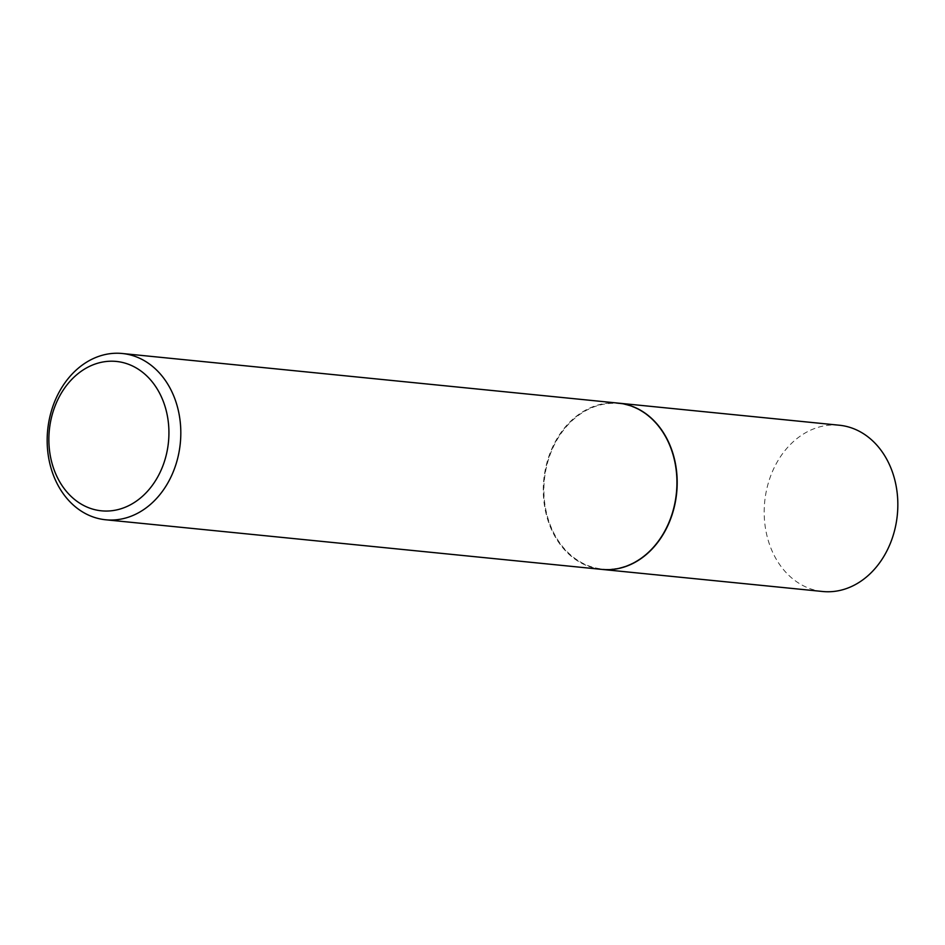 <?xml version="1.0" encoding="UTF-8"?>
<svg xmlns="http://www.w3.org/2000/svg" width="945" height="945" viewBox="0 0 945 945"><rect width="100%" height="100%" fill="white"/><g stroke="black" fill="none" stroke-linecap="round" stroke-linejoin="round"><path stroke-width="0.71" stroke-dasharray="4.72 3.54" d="M839.325 425.226A83.55 66.634 -84.3 0 0 767.151 487.396A83.55 66.634 -84.3 0 0 800.509 584.211A83.55 66.634 -84.3 0 0 822.693 591.499M618.562 403.149A83.55 66.634 -84.3 0 0 546.493 465.401A83.55 66.634 -84.3 0 0 579.876 562.145A83.55 66.634 -84.3 0 0 601.93 569.41M580.029 561.755A83.125 66.304 -84.3 0 0 669.532 520.778A83.125 66.304 -84.3 0 0 640.71 410.827A83.125 66.304 -84.3 0 0 551.207 451.804A83.125 66.304 -84.3 0 0 580.029 561.755M618.432 403.137A83.55 66.634 -84.3 0 0 546.257 465.294A83.55 66.634 -84.3 0 0 579.628 562.121A83.55 66.634 -84.3 0 0 601.8 569.398"/><path stroke-width="1.42" d="M601.93 569.41A83.55 66.634 -84.3 0 0 602.059 569.422L822.693 591.499A83.55 66.634 -84.3 0 0 894.868 529.33A83.55 66.634 -84.3 0 0 861.497 432.503A83.55 66.634 -84.3 0 0 839.325 425.226L618.68 403.161A83.55 66.634 -84.3 0 0 618.562 403.149M602.059 569.422A83.55 66.634 -84.3 0 0 674.222 507.264A83.55 66.634 -84.3 0 0 640.864 410.437A83.55 66.634 -84.3 0 0 618.68 403.161M105.675 519.774L601.8 569.398A83.55 66.634 -84.3 0 0 673.974 507.229A83.55 66.634 -84.3 0 0 640.604 410.413A83.55 66.634 -84.3 0 0 618.432 403.137L122.307 353.501A83.55 66.634 -84.3 0 0 50.132 415.67A83.55 66.634 -84.3 0 0 83.503 512.497A83.55 66.634 -84.3 0 0 105.675 519.774A83.55 66.634 -84.3 0 0 177.849 457.604A83.55 66.634 -84.3 0 0 144.49 360.789A83.55 66.634 -84.3 0 0 122.307 353.501M81.506 504.276A75.057 59.866 -84.3 0 0 162.316 467.279A75.057 59.866 -84.3 0 0 136.293 367.983A75.057 59.866 -84.3 0 0 55.471 404.992A75.057 59.866 -84.3 0 0 81.506 504.276"/></g></svg>
